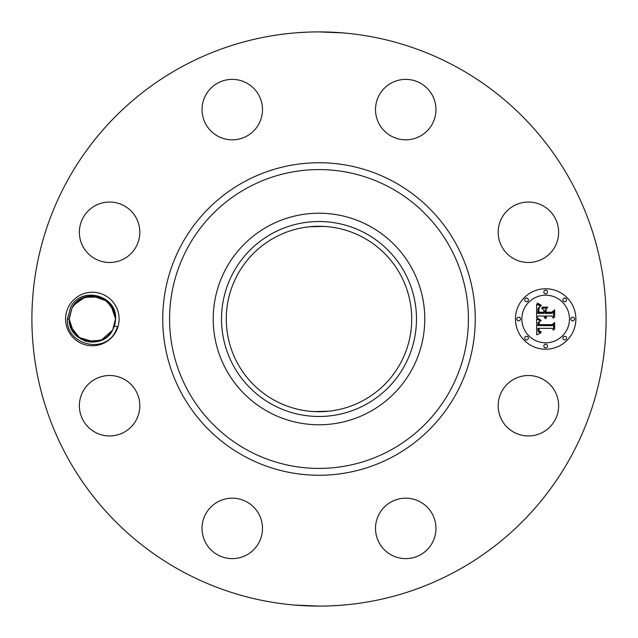 <?xml version="1.0" encoding="UTF-8"?>
<svg xmlns="http://www.w3.org/2000/svg" width="638" height="638" viewBox="0 0 638 638"><rect width="100%" height="100%" fill="white"/><g stroke="black" fill="none" stroke-linecap="round" stroke-linejoin="round"><path stroke-width="0.96" d="M181.359 570.954A287.1 287.1 0 0 1 67.046 181.359A287.1 287.1 0 0 1 456.641 67.046A287.1 287.1 0 0 1 570.954 456.641A287.1 287.1 0 0 1 181.359 570.954M343.587 32.953L319 31.9M297.324 32.721L308.696 32.083M294.413 605.047L319 606.1M340.676 605.279L329.304 605.917M115.829 331.832A26.764 26.764 0 0 1 79.511 342.486A26.764 26.764 0 0 1 68.856 306.168A26.764 26.764 0 0 1 105.174 295.514A26.764 26.764 0 0 1 115.829 331.832M554.924 420.227A30.217 30.217 0 0 1 513.917 432.261A30.217 30.217 0 0 1 501.883 391.246A30.217 30.217 0 0 1 542.89 379.219A30.217 30.217 0 0 1 554.924 420.227M397.227 499.402A30.217 30.217 0 0 1 434.733 519.898A30.217 30.217 0 0 1 414.245 557.405A30.217 30.217 0 0 1 376.739 536.917A30.217 30.217 0 0 1 397.227 499.402M246.754 501.883A30.217 30.217 0 0 1 258.781 542.89A30.217 30.217 0 0 1 217.773 554.924A30.217 30.217 0 0 1 205.739 513.917A30.217 30.217 0 0 1 246.754 501.883M138.598 397.227A30.217 30.217 0 0 1 118.102 434.733A30.217 30.217 0 0 1 80.595 414.245A30.217 30.217 0 0 1 101.083 376.739A30.217 30.217 0 0 1 138.598 397.227M136.117 246.754A30.217 30.217 0 0 1 95.11 258.781A30.217 30.217 0 0 1 83.076 217.773A30.217 30.217 0 0 1 124.083 205.739A30.217 30.217 0 0 1 136.117 246.754M240.773 138.598A30.217 30.217 0 0 1 203.267 118.102A30.217 30.217 0 0 1 223.755 80.595A30.217 30.217 0 0 1 261.261 101.083A30.217 30.217 0 0 1 240.773 138.598M391.246 136.117A30.217 30.217 0 0 1 379.219 95.11A30.217 30.217 0 0 1 420.227 83.076A30.217 30.217 0 0 1 432.261 124.083A30.217 30.217 0 0 1 391.246 136.117M499.402 240.773A30.217 30.217 0 0 1 519.898 203.267A30.217 30.217 0 0 1 557.405 223.755A30.217 30.217 0 0 1 536.917 261.261A30.217 30.217 0 0 1 499.402 240.773M545.657 349.217A30.217 30.217 0 0 1 515.44 319A30.217 30.217 0 0 1 545.657 288.783A30.217 30.217 0 0 1 575.883 319A30.217 30.217 0 0 1 545.657 349.217M114.377 326.042L117.615 326.792L115.454 331.624C104.066 354.919 65.427 344.185 67.421 318.936L70.706 307.181C81.425 285.361 117.575 295.561 115.582 319.136L115.047 323.45A23.135 23.135 0 0 1 114.377 326.042L112.647 330.093L115.047 323.45M70.443 326.481L72.453 330.819M73.896 332.964L77.158 336.457M94.185 342.064L95.836 341.872M70.22 325.771L70.627 326.983M73.218 332.023L74.175 333.331M77.956 337.119L94.416 342.048M98.156 341.394L101.059 340.437M105.956 337.709L107.79 336.226M369.713 226.171A105.772 105.772 0 0 1 411.829 369.713A105.772 105.772 0 0 1 268.287 411.829A105.772 105.772 0 0 1 226.171 268.287A105.772 105.772 0 0 1 424.772 319A105.772 105.772 0 0 1 268.287 411.829A105.772 105.772 0 0 1 268.287 226.171A105.772 105.772 0 0 1 369.713 226.171M111.802 306.487L115.478 318.952L112.455 307.564L104.353 299.222L93.236 295.88L81.839 298.385M99.695 297.061L107.112 301.192L99.695 297.061L107.12 301.192L92.39 295.865L99.177 296.893L84.304 297.3L92.231 295.865L84.304 297.3L99.368 296.957L84.304 297.308L92.159 295.865M108.125 335.923L112.647 330.093L115.478 318.856L110.972 305.283L115.478 318.856L112.647 330.093C102.862 350.764 68.146 342.415 69.207 319.144L72.038 307.907L69.207 318.856C67.851 342.271 102.806 350.892 112.647 330.093L107.256 336.689L112.647 330.093L115.478 319.144C116.834 295.729 81.879 287.108 72.038 307.907C81.823 287.236 116.539 295.585 115.478 318.856L111.14 305.506M107.072 301.152L100.062 297.188M99.217 296.909L85.077 297.029L99.217 296.909L85.109 297.021L74 304.9M69.207 318.856L72.038 307.907L77.461 301.28M363.453 237.631A92.717 92.717 0 0 1 400.369 363.453A92.717 92.717 0 0 1 274.547 400.369A92.717 92.717 0 0 1 237.631 274.547A92.717 92.717 0 0 1 363.453 237.631M328.945 411.183L327.645 411.311M313.824 411.574L310.411 411.319M309.055 411.183L313.721 411.566M313.936 411.582L328.578 411.223M328.945 226.817L324.279 226.434M324.064 226.418L309.422 226.777M309.055 226.817L310.411 226.681M314 226.418L319 226.283M545.657 295.187A23.813 23.813 0 0 1 569.471 319A23.813 23.813 0 0 1 545.657 342.813A23.813 23.813 0 0 1 521.844 319A23.813 23.813 0 0 1 545.657 295.187M518.638 317.166A1.834 1.834 0 0 1 520.472 319A1.834 1.834 0 0 1 518.638 320.834A1.834 1.834 0 0 1 516.812 319A1.834 1.834 0 0 1 518.638 317.166M545.657 290.154A1.834 1.834 0 0 1 547.492 291.981A1.834 1.834 0 0 1 545.657 293.815A1.834 1.834 0 0 1 543.823 291.981A1.834 1.834 0 0 1 545.657 290.154M526.557 298.066A1.834 1.834 0 0 1 528.384 299.9A1.834 1.834 0 0 1 526.557 301.726A1.834 1.834 0 0 1 524.723 299.9A1.834 1.834 0 0 1 526.557 298.066M572.677 317.166A1.834 1.834 0 0 1 574.503 319A1.834 1.834 0 0 1 572.677 320.834A1.834 1.834 0 0 1 570.843 319A1.834 1.834 0 0 1 572.677 317.166M564.758 298.066A1.834 1.834 0 0 1 566.592 299.9A1.834 1.834 0 0 1 564.758 301.726A1.834 1.834 0 0 1 562.931 299.9A1.834 1.834 0 0 1 564.758 298.066M545.657 347.846A1.834 1.834 0 0 1 543.823 346.019A1.834 1.834 0 0 1 545.657 344.185A1.834 1.834 0 0 1 547.492 346.019A1.834 1.834 0 0 1 545.657 347.846M526.557 339.934A1.834 1.834 0 0 1 524.723 338.1A1.834 1.834 0 0 1 526.557 336.274A1.834 1.834 0 0 1 528.384 338.1A1.834 1.834 0 0 1 526.557 339.934M564.758 339.934A1.834 1.834 0 0 1 562.931 338.1A1.834 1.834 0 0 1 564.758 336.274A1.834 1.834 0 0 1 566.592 338.1A1.834 1.834 0 0 1 564.758 339.934M110.972 305.275L115.478 318.856L112.647 330.093C102.862 350.764 68.146 342.415 69.207 319.144L72.038 307.907L69.207 319.144L73.713 332.725L69.207 319.144C68.146 342.415 102.862 350.764 112.647 330.093L107.256 336.689L112.647 330.093L107.343 336.617L112.647 330.093L115.478 319.144L112.647 330.093C102.862 350.764 68.146 342.415 69.207 319.144L73.713 332.725L69.207 319.144L72.038 307.907C81.823 287.236 116.539 295.585 115.478 318.856L112.647 330.093C102.862 350.764 68.146 342.415 69.207 319.144L72.038 307.907C81.823 287.236 116.539 295.585 115.478 318.856L110.972 305.283L115.478 318.856L112.647 330.093L101.043 340.437L85.468 341.091L99.648 340.955L85.468 341.091L99.648 340.955L88.084 341.745L77.613 336.84L84.623 340.812L77.613 336.848M69.207 319.056L72.876 331.513L69.207 319.056L70.499 326.632L69.207 319.048L72.23 330.436L80.332 338.77L91.449 342.12L102.846 339.615L89.759 341.992L77.565 336.808L89.759 341.992L102.846 339.615L89.759 341.992L77.565 336.808L89.759 341.992L102.846 339.615L91.449 342.12L80.332 338.778L72.23 330.444L69.207 319.056L72.876 331.505M272.266 233.452A97.478 97.478 0 0 0 233.452 365.733A97.478 97.478 0 0 0 365.733 404.548A97.478 97.478 0 0 0 404.548 272.266A97.478 97.478 0 0 0 272.266 233.452M536.614 318.992L540.617 320.906L538.121 322.509L537.802 325.539L552.125 325.699L553.561 324.144L553.561 330.173L552.014 328.331L538.879 328.331L539.126 330.787L541.279 331.88L540.976 332.191L539.014 331.289L538.536 328.474L537.882 328.331L538.249 331.728L540.841 332.9L536.749 334.814L536.614 318.992M537.451 318.163L541.183 320.42L538.057 319.04L537.451 318.163M539.509 321.688L538.879 324.63L552.165 324.646L554.645 322.541L554.645 329.296L554.286 323.267L552.269 325.037L538.504 325.037L538.655 322.629L539.509 321.688M536.614 317.78L536.614 304.071L540.577 306.232L538.065 308.345L537.714 313.354L543.895 313.354L543.895 312.548L538.44 312.548L538.608 308.585L539.788 307.053L538.871 308.792L538.799 312.213L543.895 312.213L543.895 310.22L541.662 308.106L547.197 308.106L545.004 310.331L545.004 313.354L551.663 313.354L553.377 311.663L553.377 318.147L551.663 315.993L545.984 315.993L546.471 318.027L545.626 315.993L545.004 315.993L545.769 318.609L544.445 317.66L543.895 315.993L538.32 315.993L536.614 317.78M537.419 303.066L541.463 305.442L539.222 304.86L537.419 303.066M542.125 307.141L547.827 307.141L542.125 307.141M546.112 309.51L546.112 312.213L551.766 312.213L554.645 309.893L554.645 317.541L554.286 310.634L551.926 312.548L545.753 312.548L546.112 309.51M74.303 333.483L71.456 328.953L80.46 338.858L93.236 342.12L86.13 341.29M103.308 339.376L107.519 336.465M99.64 297.045L108.667 302.603L114.298 311.695L108.659 302.595L99.616 297.037L108.659 302.595L114.298 311.711L107.072 301.16L96.593 296.255L85.077 297.029M105.382 338.116L107.447 336.521M84.862 297.109L77.716 301.072M77.302 301.423L72.134 307.731M107.12 301.192L92.374 295.865L99.368 296.957L107.112 301.192L99.392 296.965M69.239 317.74L72.038 307.907L69.207 319.144L73.713 332.725M78.131 300.745L75.962 302.659L78.123 300.745M92.223 295.865L85.34 296.949M84.782 297.133L77.748 301.048L84.304 297.308M70.379 326.273L76.105 335.484L85.325 341.043M99.847 340.883L106.937 336.952M107.391 336.577L112.647 330.093L107.256 336.689M70.387 326.289L80.476 338.858M99.664 340.947L101.187 340.381M106.562 337.247L108.723 335.341M77.565 336.808L89.759 341.992L102.846 339.615M115.478 318.856L112.647 330.093M114.306 311.727L107.072 301.16M393.917 181.87A156.262 156.262 0 0 1 456.13 393.917A156.262 156.262 0 0 1 244.083 456.13A156.262 156.262 0 0 1 181.87 244.083A156.262 156.262 0 0 1 393.917 181.87M390.631 187.875A149.412 149.412 0 0 1 450.125 390.631A149.412 149.412 0 0 1 247.369 450.125A149.412 149.412 0 0 1 187.875 247.369A149.412 149.412 0 0 1 390.631 187.875M69.207 319.144L67.421 319.064"/></g></svg>
